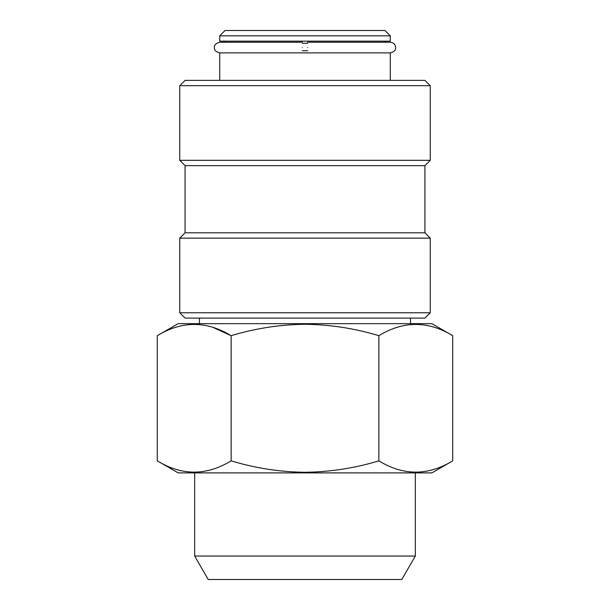 <?xml version="1.0" encoding="UTF-8"?>
<svg xmlns="http://www.w3.org/2000/svg" width="610" height="610" viewBox="0 0 610 610"><rect width="100%" height="100%" fill="white"/><g stroke="black" fill="none" stroke-linecap="round" stroke-linejoin="round"><path stroke-width="0.91" d="M307.669 47.557C307.669 40.687 307.669 40.687 307.669 47.557C307.669 54.427 307.669 54.427 307.669 47.557M302.331 47.557C302.331 40.679 302.331 40.679 302.331 47.557C302.331 54.427 302.331 54.427 302.331 47.557M401.792 579.5L208.208 579.5L194.666 556.045L415.334 556.045L401.792 579.5M452.712 460.855L431.857 472.895L178.143 472.895L157.288 460.855C181.849 475.869 206.462 475.869 231.144 460.855C255.369 468.19 279.99 471.995 305 472.285C330.315 471.949 354.936 468.144 378.856 460.855C403.416 475.869 428.029 475.869 452.712 460.855L452.712 335.698C428.151 320.685 403.538 320.685 378.856 335.698C354.936 328.409 330.315 324.604 305 324.268C279.99 324.558 255.369 328.363 231.144 335.698C206.584 320.685 181.971 320.685 157.288 335.698L157.288 460.855M452.712 335.698L431.857 323.658L178.143 323.658L157.288 335.698M424.926 318.092L185.074 318.092L179.744 312.762L430.256 312.762L424.926 318.092M424.926 165.645L430.256 160.316L179.744 160.316L185.074 165.645L424.926 165.645L424.926 232.806L430.256 238.136L179.744 238.136L179.744 312.762M424.926 232.806L185.074 232.806L179.744 238.136M179.744 85.697L185.074 80.367L424.926 80.367L430.256 85.697L179.744 85.697L179.744 160.316M307.669 42.227L390.278 42.227C393.58 42.601 395.356 44.377 395.608 47.557C395.959 50.035 394.182 51.812 390.278 52.887L219.722 52.887L219.722 80.367M390.278 35.83L384.948 30.5L225.052 30.5L219.722 35.83L219.722 41.16L390.278 41.16L390.278 35.83L219.722 35.83M212.867 327.349L231.144 335.698L231.144 460.855M378.856 335.698L378.856 460.855M307.669 43.295L302.331 43.295M307.669 50.752L302.331 50.752M302.331 52.887L219.722 52.887C215.818 51.812 214.041 50.035 214.392 47.557C213.996 45.148 215.772 43.371 219.722 42.227L302.331 42.227M223.451 41.16L225.296 42.227L219.722 42.227M307.669 52.887L390.278 52.887L390.278 80.367M415.334 472.895L415.334 556.045M410.538 318.092L410.538 323.658M430.256 238.136L430.256 312.762M430.256 85.697L430.256 160.316M384.704 42.227L386.549 41.16M185.074 165.645L185.074 232.806M199.462 318.092L199.462 323.658M194.666 472.895L194.666 556.045"/></g></svg>
